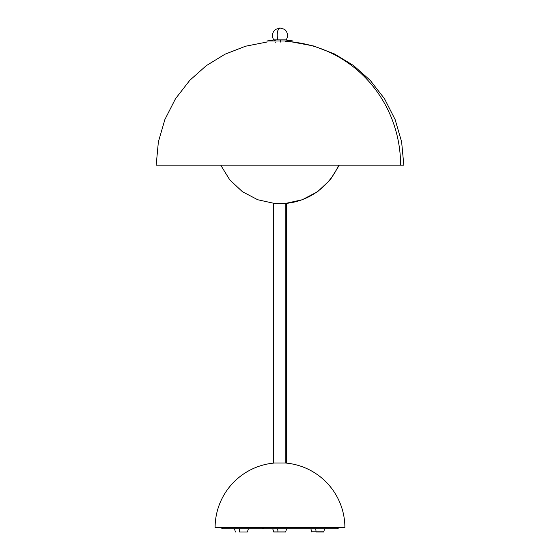 <?xml version="1.0" encoding="UTF-8"?>
<svg xmlns="http://www.w3.org/2000/svg" width="560" height="560" viewBox="0 0 560 560"><rect width="100%" height="100%" fill="white"/><g stroke="black" fill="none" stroke-linecap="round" stroke-linejoin="round"><path stroke-width="0.84" d="M343.805 527.681L344.89 527.681A64.89 64.89 0 0 0 285.404 463.015A64.89 64.89 0 0 1 344.89 527.681L339.192 527.681L337.316 528.759L263.018 528.759A2.163 0.644 -90 0 1 262.465 527.681A2.163 0.644 90 0 0 263.018 528.759L222.684 528.759L220.808 527.681L216.195 527.681M274.596 463.015A64.89 64.89 0 0 0 215.11 527.681A64.89 64.89 0 0 1 274.596 463.015M220.052 527.681L215.425 527.681M344.575 527.681L342.097 527.681M217.42 527.681L338.947 527.681M324.653 528.759L323.694 532L315.987 532A5.299 1.568 90 0 0 315.987 531.804L323.68 531.804L315.987 531.804A5.299 1.568 90 0 0 315.7 528.759A5.299 1.568 -90 0 1 315.987 531.804L311.815 531.804L315.987 531.804A5.299 1.568 -90 0 1 315.987 532L323.659 532M248.409 528.759L247.359 532L239.645 532A5.544 1.645 90 0 0 239.337 528.759A5.544 1.645 -90 0 1 239.645 532L247.324 532M273.77 532L277.921 532A5.432 1.61 90 0 0 277.921 531.909L285.621 531.909L277.921 531.909A5.432 1.61 90 0 0 277.627 528.759A5.432 1.61 -90 0 1 277.921 531.909L273.749 531.909L277.921 531.909A5.432 1.61 -90 0 1 277.921 532L273.749 532L272.727 528.759M286.643 528.759L285.635 532L277.921 532L285.6 532M263.571 527.681A2.163 0.644 -90 0 1 263.018 528.759M286.433 203.462L286.489 463.015L273.525 463.015L285.817 463.015L285.817 203.462L286.475 203.462L285.817 203.462L285.817 463.015L286.433 463.015M285.817 203.462L273.511 203.462L285.817 203.462M274.183 203.462L273.735 203.462M274.183 463.015L273.735 463.015M285.355 203.462A64.89 64.239 -90 0 0 338.702 165.158A64.89 64.239 90 0 1 285.355 203.462M275.24 39.893L275.24 40.978L275.24 39.893L280.196 39.9L280.448 42.063L280.448 40.978L292.978 40.978L280.448 40.978L280.196 39.9L275.24 39.9M275.24 42.063L275.24 42.728L275.24 42.063M179.333 165.158L370.363 165.158M267.022 42.014L245.455 46.249L224.973 54.229L206.227 65.702L189.805 80.311L175.49 98.742L164.885 119.525L158.368 141.932L156.17 165.158L400.603 165.158A123.83 120.603 -90 0 0 285.53 41.461A123.83 120.603 90 0 1 400.603 165.158L339.29 165.158L330.225 179.879L317.597 191.688L302.295 199.738L285.404 203.462M163.758 165.158L157.227 165.158M403.564 165.158L156.233 165.158M162.736 165.158L172.746 165.158M378.224 165.158L402.171 165.158M160.454 165.158L158.298 165.158M157.514 165.158L402.682 165.158M402.486 165.158L339.29 165.158M285.677 39.9L280.196 39.9L285.677 39.9L292.978 40.978L292.978 42.063M267.022 42.063L267.022 40.978L280.448 40.978L267.022 40.978L274.323 39.9M274.274 39.893L286.216 39.893C289.485 34.041 285.509 29.575 283.99 29.141L280 28L275.73 29.316L274.155 30.765C271.999 33.726 271.873 36.771 273.784 39.893L277.655 39.893A7.567 2.856 -90 0 1 277.466 32.067A7.567 2.856 -90 0 1 280 28C277.431 29.491 276.654 33.46 277.655 39.893L282.345 39.893M286.216 39.893L285.145 39.893M285.404 39.893L278.978 39.893M310.842 528.759L311.801 532M235.459 532L234.409 528.759M273.511 463.015L273.511 203.462M220.71 165.158L229.775 179.879L242.403 191.688L257.705 199.738L274.596 203.462M274.211 40.978L274.211 39.893M403.83 165.158L401.632 141.932L395.115 119.525L384.51 98.742L370.195 80.311L353.514 65.513L334.453 53.942L313.621 45.983L291.704 41.881"/></g></svg>
